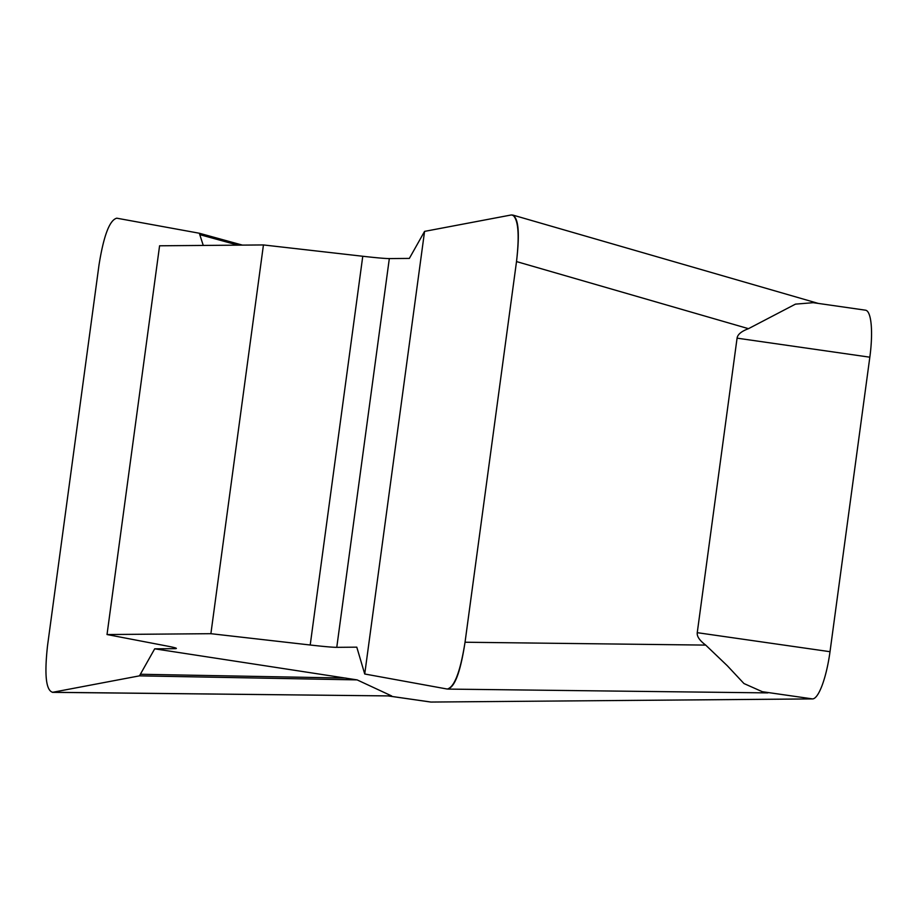 <?xml version="1.0" encoding="UTF-8"?>
<svg xmlns="http://www.w3.org/2000/svg" width="917" height="917" viewBox="0 0 917 917"><rect width="100%" height="100%" fill="white"/><g stroke="black" fill="none" stroke-linecap="round" stroke-linejoin="round"><path stroke-width="1.38" d="M203.265 245.435L199.321 233.239L116.78 218.189C109.616 220.034 103.69 235.635 99.002 265.013L47.535 645.66C44.291 675.027 45.999 690.57 52.682 692.289L139.476 675.852L154.698 648.823L174.723 648.663A59.467 2.017 -172.3 0 0 176.362 648.411A59.467 2.017 -172.3 0 0 167.719 646.176L107.025 634.541L210.887 633.693L310.21 645.006A59.467 2.017 -172.3 0 0 336.768 647.333L356.793 647.161L364.725 673.995L447.267 689.045C454.431 687.211 460.357 671.599 465.045 642.232L516.512 261.574C519.607 234.626 518.3 219.094 512.592 215.002M154.698 648.823L357.114 679.887L391.662 695.946L52.418 692.346M388.556 695.969L431.024 702.055L812.577 698.914L762.314 691.705L743.962 683.543L727.319 665.753L705.7 645.098C699.591 640.513 696.782 636.375 697.252 632.673L737.073 338.155C737.6 334.464 741.406 331.301 748.478 328.676L795.463 304.135L813.219 302.69M767.059 692.851L762.314 691.705M107.025 634.541L159.581 245.79L263.443 244.942L210.887 633.693M511.365 214.945L424.571 231.382L409.349 258.411L389.324 258.583A59.467 2.017 7.7 0 1 362.765 256.256L263.443 244.942M431.024 702.055A47.581 10.947 98.2 0 1 430.646 702.032A47.581 10.947 98.2 0 1 430.268 701.941M697.252 632.673L830.011 651.7L869.832 357.194L737.073 338.155M865.132 310.164A47.581 10.947 98.2 0 1 865.522 310.187A47.581 10.947 98.2 0 1 869.832 357.194M830.011 651.7A47.581 10.947 98.2 0 1 812.577 698.914M199.425 233.273L242.455 245.114L199.321 233.239M200.376 234.798L237.973 245.148M140.954 674.27L345.927 678.076M139.476 675.852L357.114 679.887M511.285 214.968C518.369 215.69 520.099 231.348 516.466 261.941L465.091 641.866C460.46 672.459 454.488 688.186 447.187 689.034L364.725 673.995L424.571 231.382L511.285 214.968M174.723 648.663L174.849 647.734M310.21 645.006L362.765 256.256M389.324 258.583L336.768 647.333M748.478 328.676L516.512 261.574M465.045 642.232L705.7 645.098M52.682 692.289L391.662 695.946M430.646 702.032L388.338 695.957M813.368 302.713L865.522 310.187M447.909 689.091L767.827 692.897M513.165 215.163L818.308 303.424"/></g></svg>

